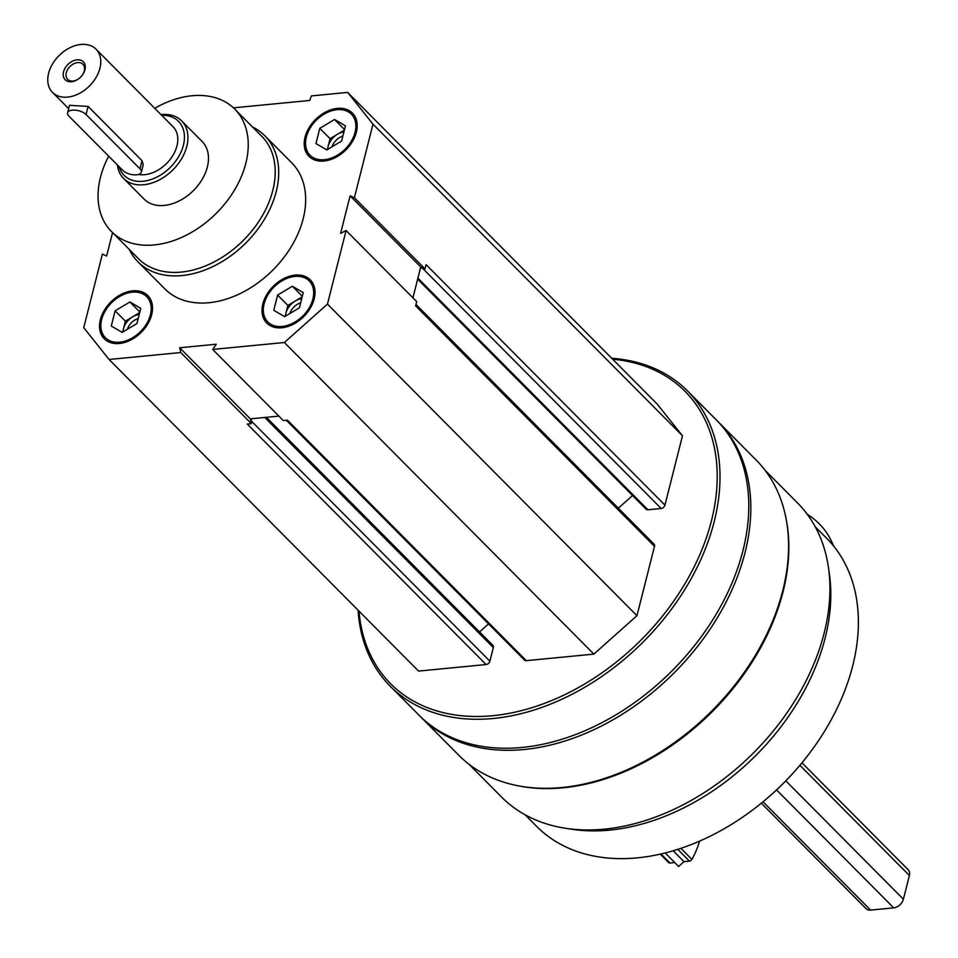 <?xml version="1.0" encoding="UTF-8"?>
<svg xmlns="http://www.w3.org/2000/svg" width="958" height="958" viewBox="0 0 958 958"><rect width="100%" height="100%" fill="white"/><g stroke="black" fill="none" stroke-linecap="round" stroke-linejoin="round"><path stroke-width="1.44" d="M314.164 298.956A30.656 21.495 -44.8 0 0 310.26 279.832A30.656 21.495 -44.8 0 0 273.365 286.191A30.656 21.495 -44.8 0 0 266.755 323.05A30.656 21.495 -44.8 0 0 293.172 324.319A30.656 21.495 -44.8 0 0 314.164 298.956M252.553 127.019A89.429 62.677 135.2 0 1 264.839 135.773L291.807 162.92A89.429 62.677 135.2 0 1 272.539 270.407A89.429 62.677 135.2 0 1 164.92 288.957L137.952 261.797A89.429 62.677 135.2 0 1 129.282 249.451M233.453 107.847L309.793 100.458L311.314 95.92L347.658 92.399L372.985 124.193L354.376 197.755L350.101 195.851L340.605 233.369L346.077 230.519L327.468 304.093L284.37 342.509L212.688 349.442L216.268 344.221L179.709 347.754L180.763 352.532L109.068 359.478L83.741 327.684L102.362 254.121L106.637 256.026L112.553 232.614M151.687 314.691A30.656 21.495 -44.8 0 0 147.783 295.567A30.656 21.495 -44.8 0 0 110.888 301.926A30.656 21.495 -44.8 0 0 104.278 338.773A30.656 21.495 -44.8 0 0 130.695 340.054A30.656 21.495 -44.8 0 0 151.687 314.691M356.352 132.216A30.656 21.495 -44.8 0 0 352.448 113.104A30.656 21.495 -44.8 0 0 315.553 119.463A30.656 21.495 -44.8 0 0 308.943 156.31A30.656 21.495 -44.8 0 0 335.372 157.579A30.656 21.495 -44.8 0 0 356.352 132.216M250.852 421.209L250.337 418.874L251.511 418.754L251.02 420.694A3.581 2.503 135.2 0 1 250.852 421.209L251.391 423.652L247.26 424.047L486.113 664.541L418.562 671.091L109.068 359.478M420.418 268.18L420.73 266.971L422.813 267.905A3.581 2.503 135.2 0 1 422.298 267.989L420.418 268.18L412.922 297.818M765.023 470.234L797.595 503.022A208.616 146.215 135.2 0 1 752.617 753.778A208.616 146.215 135.2 0 1 501.561 797.044L468.989 764.256M786.29 519.835A208.616 146.215 135.2 0 1 711.531 712.405A208.616 146.215 135.2 0 1 518.446 785.859M611.731 358.268A209.515 146.849 135.2 0 1 687.533 390.936L716.297 419.903A209.515 146.849 135.2 0 1 696.873 642.59A209.515 146.849 135.2 0 1 641.8 697.28A209.515 146.849 135.2 0 1 418.993 715.183L390.229 686.215A209.515 146.849 135.2 0 1 358.076 610.198M687.533 390.936A209.515 146.849 135.2 0 1 642.363 642.77A209.515 146.849 135.2 0 1 390.229 686.215M612.665 359.214A207.467 145.412 135.2 0 1 711.111 522.086A207.467 145.412 135.2 0 1 521.212 710.692A207.467 145.412 135.2 0 1 359.011 611.132M416 304.464L654.039 544.144A3.581 2.503 135.2 0 1 654.494 546.371L636.95 615.695L593.864 654.11L526.301 660.661A3.581 2.503 135.2 0 1 524.541 660.11L286.346 420.263M488.568 623.874L479.539 631.921M266.396 417.317L492.867 645.357A3.581 2.503 135.2 0 1 493.322 647.584L489.885 661.188A3.581 2.503 135.2 0 1 486.113 664.541M347.658 92.399L657.152 404.013L682.479 435.794L664.936 505.129A3.581 2.503 135.2 0 1 661.164 508.482L647.907 509.776A3.581 2.503 135.2 0 1 646.147 509.225L417.64 279.149M632.543 495.526L618.329 508.183M696.873 642.59L696.634 642.89A207.467 145.412 135.2 0 1 642.111 697.041L641.8 697.28M717.314 420.945A209.515 146.849 135.2 0 1 718.356 421.975A209.515 146.849 135.2 0 1 673.187 673.797A209.515 146.849 135.2 0 1 421.053 717.255A209.515 146.849 135.2 0 1 420.035 716.213M718.356 421.975L756.101 459.984A209.515 146.849 135.2 0 1 736.678 682.671A209.515 146.849 135.2 0 1 681.617 737.361A209.515 146.849 135.2 0 1 458.81 755.263L421.053 717.255M736.678 682.671L736.451 682.97A207.467 145.412 135.2 0 1 681.916 737.133L681.617 737.361M828.814 570.309A204.401 143.269 135.2 0 1 755.072 756.245A204.401 143.269 135.2 0 1 568.633 828.73M815.21 526.744L826.706 538.324A204.401 143.269 135.2 0 1 807.75 755.575A204.401 143.269 135.2 0 1 754.03 808.923A204.401 143.269 135.2 0 1 536.66 826.395L525.164 814.827M807.75 755.575L807.462 755.946A201.839 141.473 135.2 0 1 754.413 808.636L754.03 808.923M346.077 230.519L416.706 301.638L415.64 305.877L654.494 546.371M636.95 615.695L327.468 304.093M593.864 654.11L284.37 342.509M526.301 660.661L287.448 420.155L283.317 420.562L212.688 349.442M251.391 423.652L180.763 352.532M682.479 435.794L372.985 124.193M664.936 505.129L426.071 264.636L425.005 268.875L354.376 197.755M278.898 416.107L251.511 418.754M425.005 268.875L422.813 267.905M250.337 418.874L179.709 347.754M420.73 266.971L350.101 195.851M154.753 108.314A86.867 60.893 135.2 0 1 234.782 109.128A86.867 60.893 135.2 0 1 216.053 213.538A86.867 60.893 135.2 0 1 111.511 231.561A86.867 60.893 135.2 0 1 100.458 177.374A86.867 60.893 135.2 0 1 108.673 156.154M160.992 114.601A40.883 28.656 135.2 0 1 181.601 120.84L202.15 141.533A40.883 28.656 135.2 0 1 193.336 190.666A40.883 28.656 135.2 0 1 144.143 199.144L123.594 178.463A40.883 28.656 135.2 0 1 117.439 164.98M234.782 109.128L261.75 136.275A86.867 60.893 135.2 0 1 243.021 240.697A86.867 60.893 135.2 0 1 138.479 258.708L111.511 231.561M264.839 135.773A89.429 62.677 135.2 0 1 245.571 243.26A89.429 62.677 135.2 0 1 137.952 261.797M148.155 295.962A30.656 21.495 -44.8 0 0 115.942 298.968A30.656 21.495 -44.8 0 0 115.834 299.052M107.979 306.847A30.656 21.495 -44.8 0 0 107.883 306.967A30.656 21.495 -44.8 0 0 104.662 339.156M150.406 314.811A29.123 20.417 -44.8 0 0 142.275 293.603A29.123 20.417 -44.8 0 0 115.714 299.136A29.123 20.417 -44.8 0 0 108.062 306.74A29.123 20.417 -44.8 0 0 113.619 341.946A29.123 20.417 -44.8 0 0 150.406 314.811M310.643 280.227A30.656 21.495 -44.8 0 0 278.431 283.233A30.656 21.495 -44.8 0 0 278.311 283.317M270.455 291.124A30.656 21.495 -44.8 0 0 270.372 291.232A30.656 21.495 -44.8 0 0 267.15 323.433M312.883 299.088A29.123 20.417 -44.8 0 0 304.764 277.868A29.123 20.417 -44.8 0 0 278.203 283.412A29.123 20.417 -44.8 0 0 270.539 291.004A29.123 20.417 -44.8 0 0 276.108 326.211A29.123 20.417 -44.8 0 0 312.883 299.088M352.831 113.499A30.656 21.495 -44.8 0 0 320.619 116.493A30.656 21.495 -44.8 0 0 320.499 116.589M312.643 124.384A30.656 21.495 -44.8 0 0 312.559 124.504A30.656 21.495 -44.8 0 0 309.338 156.693M355.071 132.348A29.123 20.417 -44.8 0 0 346.952 111.14A29.123 20.417 -44.8 0 0 320.391 116.672A29.123 20.417 -44.8 0 0 312.739 124.277A29.123 20.417 -44.8 0 0 318.296 159.471A29.123 20.417 -44.8 0 0 355.071 132.348M138.192 318.571A12.562 8.802 -44.8 0 0 127.366 329.265M139.245 314.392A15.328 10.742 -44.8 0 0 132.779 316.739A15.328 10.742 -44.8 0 0 123.474 328.762A15.328 10.742 -44.8 0 0 123.055 331.851M122.624 332.103L125.402 321.158L139.7 312.583M136.934 323.529L122.181 332.378L111.284 326.019L115.128 310.811L129.881 301.974L140.778 308.332L136.934 323.529M139.844 312.009L129.881 301.974M125.402 321.158L115.128 310.811M300.668 302.848A12.562 8.802 -44.8 0 0 289.855 313.529M301.722 298.668A15.328 10.742 -44.8 0 0 295.256 301.004A15.328 10.742 -44.8 0 0 285.951 313.026A15.328 10.742 -44.8 0 0 285.532 316.128M285.113 316.38L287.879 305.434L302.189 296.848M299.411 307.805L284.658 316.643L273.76 310.284L277.604 295.088L292.358 286.238L303.255 292.597L299.411 307.805M302.333 296.285L292.358 286.238M287.879 305.434L277.604 295.088M342.856 136.108A12.562 8.802 -44.8 0 0 332.043 146.79M343.922 131.929A15.328 10.742 -44.8 0 0 337.444 134.264A15.328 10.742 -44.8 0 0 328.151 146.287A15.328 10.742 -44.8 0 0 327.72 149.388M327.301 149.64L330.067 138.694L344.377 130.12M341.599 141.065L326.858 149.903L315.948 143.544L319.792 128.348L334.546 119.499L345.455 125.857L341.599 141.065M344.521 129.546L334.546 119.499M330.067 138.694L319.792 128.348M855.135 591.697A122.636 84.963 154.5 0 1 855.506 592.81L855.398 592.894M807.295 514.326A122.636 84.963 -25.5 0 1 831.125 540.54L833.963 546.455M82.017 75.514A10.73 7.52 -44.8 0 0 84.268 70.94A10.73 7.52 -44.8 0 0 82.903 64.258A10.73 7.52 -44.8 0 0 69.994 66.473A10.73 7.52 -44.8 0 0 67.671 79.382A10.73 7.52 -44.8 0 0 78.939 78.568M84.951 69.742A12.777 8.957 135.2 0 1 82.137 75.359A12.777 8.957 135.2 0 1 78.784 78.688A12.777 8.957 135.2 0 1 67.132 81.119A12.777 8.957 135.2 0 1 63.575 71.814A12.777 8.957 135.2 0 1 77.035 59.815A12.777 8.957 135.2 0 1 84.951 69.742M96.016 49.169A30.656 21.495 135.2 0 1 89.405 86.028A30.656 21.495 135.2 0 1 52.51 92.387A30.656 21.495 135.2 0 1 48.607 73.263A30.656 21.495 135.2 0 1 69.599 47.9A30.656 21.495 135.2 0 1 96.016 49.169L173.063 126.755A30.656 21.495 135.2 0 1 170.967 158.345A30.656 21.495 135.2 0 1 138.419 174.464M141.341 172.141L143.233 164.632L142.023 160.716L88.088 106.41L69.479 105.308L67.587 112.816A10.215 4.742 14.2 0 1 75.395 110.17A10.215 4.742 14.2 0 1 86.04 114.493L139.976 168.8A10.215 4.742 14.2 0 1 141.341 172.141A10.215 4.742 14.2 0 1 133.533 174.799A10.215 4.742 14.2 0 1 122.875 170.464L68.94 116.157A10.215 4.742 14.2 0 1 67.587 112.816M801.978 762.819L908.22 869.792A9.197 6.443 135.2 0 1 909.393 875.528L903.394 899.227A9.197 6.443 135.2 0 1 893.706 907.861L870.618 910.1A9.197 6.443 135.2 0 1 866.08 908.687L761.323 803.211M161.71 115.319A38.32 26.86 135.2 0 1 173.793 163.543A38.32 26.86 135.2 0 1 119.127 166.68M181.601 120.84A40.883 28.656 135.2 0 1 172.787 169.985A40.883 28.656 135.2 0 1 123.594 178.463M674.731 862.547L669.953 863.014A2.551 1.796 135.2 0 1 668.696 862.619L660.278 854.141M699.568 841.136A76.652 53.72 135.2 0 1 691.904 859.41A2.551 1.796 135.2 0 1 689.485 861.122L683.988 861.661L678.611 866.463L665.211 852.967M683.988 861.661L673.187 850.776M493.322 647.584L264.779 417.472M489.885 661.188L251.02 420.694M661.164 508.482L422.298 267.989M647.907 509.776L417.892 278.179M909.393 875.528L799.918 765.298M903.394 899.227L785.823 780.842M893.706 907.861L776.555 789.919M870.618 910.1L763.047 801.798M88.088 106.41L86.04 114.493M142.023 160.716L139.976 168.8M669.953 863.014L660.984 853.985M689.485 861.122L677.797 849.363M691.904 859.41L680.899 848.345M52.51 92.387L68.641 108.637"/></g></svg>
